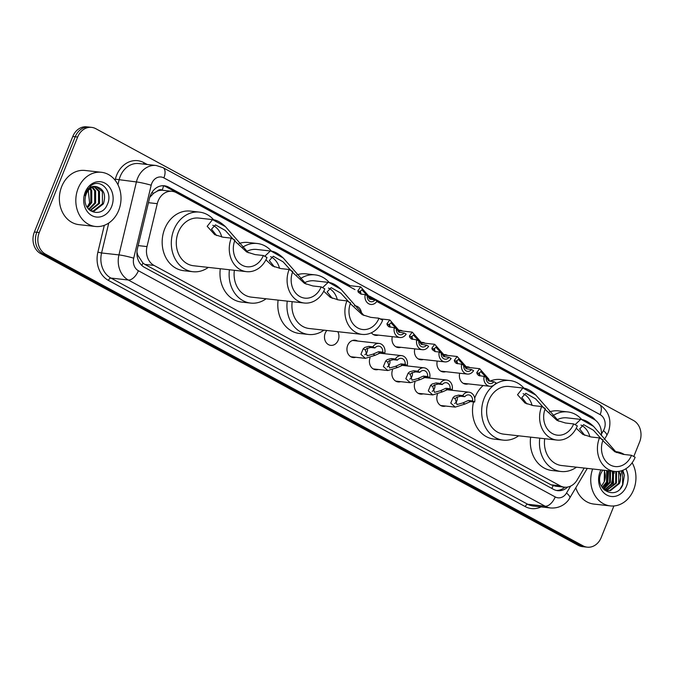 <?xml version="1.0" encoding="UTF-8"?>
<svg xmlns="http://www.w3.org/2000/svg" width="674" height="674" viewBox="0 0 674 674"><rect width="100%" height="100%" fill="white"/><g stroke="black" fill="none" stroke-linecap="round" stroke-linejoin="round"><path stroke-width="1.01" d="M445.615 406.043A8.72 7.212 -83.7 0 1 443.062 406.304A8.72 7.212 -83.7 0 1 437.426 394.391M423.154 393.852A8.72 7.212 -83.7 0 1 420.593 394.113A8.72 7.212 -83.7 0 1 414.965 382.2M400.693 381.661A8.72 7.212 -83.7 0 1 398.132 381.922A8.72 7.212 -83.7 0 1 392.504 370.009M378.224 369.47A8.72 7.212 -83.7 0 1 375.671 369.74A8.72 7.212 -83.7 0 1 370.043 357.827M355.762 357.279A8.72 7.212 -83.7 0 1 353.21 357.549A8.72 7.212 -83.7 0 1 347.683 345.358A8.72 7.212 -83.7 0 1 355.139 340.21A8.72 7.212 -83.7 0 1 357.574 341.027M337.8 331.692A8.72 7.212 -83.7 0 1 338.196 340.21A8.72 7.212 -83.7 0 1 330.749 345.358A8.72 7.212 -83.7 0 1 325.222 333.167A8.72 7.212 -83.7 0 1 326.865 330.479M445.741 371.686A8.72 7.212 -83.7 0 1 443.189 371.947A8.72 7.212 -83.7 0 1 437.249 361.045M423.28 359.495A8.72 7.212 -83.7 0 1 420.728 359.756A8.72 7.212 -83.7 0 1 414.78 348.854M400.819 347.304A8.72 7.212 -83.7 0 1 398.267 347.573A8.72 7.212 -83.7 0 1 392.319 336.671M378.358 335.113A8.72 7.212 -83.7 0 1 375.806 335.382A8.72 7.212 -83.7 0 1 371.382 332.788M468.203 383.877A8.72 7.212 -83.7 0 1 465.65 384.138A8.72 7.212 -83.7 0 1 459.71 373.236M157.236 191.155A16.353 13.522 -83.7 0 1 162.4 190.262L162.19 190.144A5.451 4.507 96.3 0 0 157.236 191.155L153.723 193.202L149.763 197.305M136.948 252.093L137.74 255.126L142.947 263.104L144.868 264.402L551.029 484.808L555.241 486.139L564.382 487.159A16.353 13.522 96.3 0 0 577.129 479.998L584.198 468.042M354.962 289.601L176.302 192.654A16.353 13.522 96.3 0 0 172.114 191.323L162.4 190.262M601.385 435.404A16.353 13.522 96.3 0 0 593.912 419.27L376.817 301.463M172.114 191.323A16.353 13.522 96.3 0 0 157.278 203.674L146.999 246.583A16.353 13.522 96.3 0 0 154.017 265.413L560.187 485.828A16.353 13.522 96.3 0 0 564.382 487.159M373.708 299.778L369.984 297.756M446.803 389.462A8.72 7.212 -83.7 0 1 447.418 389.791M424.342 377.28A8.72 7.212 -83.7 0 1 424.957 377.6M401.873 365.089A8.72 7.212 -83.7 0 1 402.496 365.409M379.411 352.898A8.72 7.212 -83.7 0 1 380.035 353.218M466.256 366.799A8.72 7.212 -83.7 0 1 467.579 366.799A8.72 7.212 -83.7 0 1 470.014 367.625M443.795 354.608A8.72 7.212 -83.7 0 1 445.118 354.608A8.72 7.212 -83.7 0 1 447.553 355.434M416.726 339.839L418.815 340.968A5.451 4.507 96.3 0 0 422.682 346.992A5.451 4.507 96.3 0 0 426.549 345.172L428.647 346.301A8.181 6.765 96.3 0 1 422.379 349.705A8.181 6.765 96.3 0 1 416.726 339.839L411.317 338.98L409.817 337.455L409.404 335.972L412.244 332.122L421.343 342.451A8.72 7.212 -83.7 0 1 422.657 342.426A8.72 7.212 -83.7 0 1 425.092 343.243M398.873 330.235A8.72 7.212 -83.7 0 1 400.196 330.235A8.72 7.212 -83.7 0 1 402.631 331.052M376.758 318.018A8.72 7.212 -83.7 0 1 377.726 318.044A8.72 7.212 -83.7 0 1 378.687 318.229M379.302 318.44A8.72 7.212 -83.7 0 1 380.161 318.861M354.448 305.819A8.72 7.212 -83.7 0 1 355.265 305.853A8.72 7.212 -83.7 0 1 361.525 313.629M595.386 420.214A16.353 13.522 96.3 0 0 591.047 416.372L369.394 296.08M376.968 301.244L588.613 416.094A16.353 13.522 -83.7 0 1 590.719 417.543M613.904 505.955L601.216 537.515A16.353 13.522 -83.7 0 1 587.248 547.17A16.353 13.522 -83.7 0 1 583.052 545.839L45.419 254.09A16.353 13.522 -83.7 0 1 39.252 232.555L77.653 137.024A16.353 13.522 -83.7 0 1 91.63 127.378A16.353 13.522 -83.7 0 1 95.818 128.7L633.459 420.458A16.353 13.522 -83.7 0 1 639.618 441.984L633.771 456.534M91.63 127.378L86.752 126.83A16.353 13.522 -83.7 0 0 72.784 136.485L34.382 232.016A16.353 13.522 -83.7 0 0 40.541 253.542L578.182 545.3A16.353 13.522 -83.7 0 0 582.37 546.622L584.805 546.9A16.353 13.522 -83.7 0 1 580.617 545.569L42.976 253.812A16.353 13.522 -83.7 0 1 36.817 232.286L75.218 136.755A16.353 13.522 -83.7 0 1 89.195 127.1A16.353 13.522 -83.7 0 0 75.218 136.755L36.817 232.286A16.353 13.522 -83.7 0 0 42.976 253.812L580.617 545.569A16.353 13.522 -83.7 0 0 584.805 546.9L587.248 547.17M612.127 471.151A21.804 18.029 -83.7 0 1 610.686 485.516A21.804 18.029 -83.7 0 0 612.127 471.151M350.286 285.717L168.567 187.102A16.353 13.522 96.3 0 0 164.372 185.78A16.353 13.522 96.3 0 0 149.544 198.122L137.462 248.537A16.353 13.522 96.3 0 0 144.48 267.376L553.523 489.349A16.353 13.522 96.3 0 0 557.718 490.672A16.353 13.522 96.3 0 0 567.685 487.032M163.15 185.704A16.353 13.522 -83.7 0 1 166.133 186.833L347.851 285.447M369.849 297.386L374.399 299.854M564.778 487.192A16.353 13.522 -83.7 0 1 556.505 490.47M612.624 485.423A21.804 18.029 96.3 0 0 613.669 482.053M614.225 473.224A21.804 18.029 96.3 0 0 613.955 471.353M615.244 451.639A27.255 22.545 -83.7 0 1 616.356 451.732A27.255 22.545 -83.7 0 1 624.309 454.495M632.145 462.777A27.255 22.545 -83.7 0 1 633.619 489.821A27.255 22.545 -83.7 0 1 610.332 505.904A27.255 22.545 -83.7 0 1 592.631 468.978M625.834 468.767A17.777 14.702 -83.7 0 1 626.567 485.988A17.777 14.702 -83.7 0 1 606.819 495.045A17.777 14.702 -83.7 0 1 600.121 471.64A17.777 14.702 -83.7 0 1 600.922 469.904M602.758 470.107L600.972 473.207C593.701 489.493 616.39 501.254 622.843 484.657L624.394 475.187L622.818 470.292M603.12 488.861L607.577 490.571L610.459 490.647L619.465 483.452A12.326 10.194 -83.7 0 0 618.875 471.353M607.956 490.605L609.7 490.562L618.707 483.368L618.648 471.387M601.865 487.108L608.336 490.655M606.457 490.251L615.657 483.031L615.825 471.522M606.827 490.36L616.424 483.115L616.55 471.53M604.982 489.619L612.615 482.694L612.801 471.227M604.199 489.99L604.949 489.888M605.345 489.804L613.374 482.778L613.559 471.311M603.542 488.701L609.566 482.348L609.751 470.89M603.896 488.962L610.332 482.432L610.518 470.974M602.143 487.42L606.524 482.011L606.71 470.545M602.489 487.782L607.282 482.095L607.468 470.629M603.946 470.241A12.326 10.194 -83.7 0 1 604.241 481.758L604.426 470.292M604.241 481.758L601.402 486.274M621.672 470.705L619.465 483.452M610.332 505.904L593.887 504.076A27.255 22.545 -83.7 0 1 575.798 487.791M604.081 488.431L607.763 483.098L608.588 470.755M603.441 488.625L607.384 483.056L608.209 470.713M620.375 488.498L622.608 484.749L622.65 470.359M599.464 437.915A23.986 19.841 -83.7 0 0 614.654 471.429A23.986 19.841 -83.7 0 0 635.144 457.275L631.496 455.295A19.083 15.78 -83.7 0 1 615.194 466.551A19.083 15.78 -83.7 0 1 603.112 439.895L599.464 437.915L591.241 436.996L582.892 434.435L576.253 428.243M631.496 455.295L623.273 454.377L614.814 451.765L602.817 440.67M575.074 424.679L580.668 419.413C584.56 419.641 588.874 421.983 593.609 426.431L616.499 452.549M593.609 426.431L581.376 419.464L566.969 417.863A23.986 19.841 96.3 0 0 556.926 419.868M552.731 415.833A29.985 24.795 -83.7 0 1 567.634 411.907A29.985 24.795 -83.7 0 1 581.763 419.514M549.462 411.881A29.985 24.795 -83.7 0 1 558.493 410.887L567.634 411.907M544.702 438.707A23.986 19.841 96.3 0 0 561.669 465.54L614.654 471.429M576.455 467.183A29.985 24.795 -83.7 0 1 561.004 471.497A29.985 24.795 -83.7 0 1 539.773 438.159M561.004 471.497L551.871 470.486A29.985 24.795 -83.7 0 1 530.64 437.14M580.929 425.058A19.083 15.78 -83.7 0 1 589.876 436.811M602.076 439.777L593.44 430.248L583.633 424.654L579.64 428.959L584.796 435.353M556.834 440.055A23.986 19.841 -83.7 0 0 577.323 425.901L573.675 423.921A19.083 15.78 -83.7 0 1 557.373 435.177A19.083 15.78 -83.7 0 1 545.291 408.52L541.643 406.54L533.42 405.622L525.071 403.06L517.522 394.72L522.847 388.039L523.555 388.089L509.148 386.488A23.986 19.841 96.3 0 0 488.658 400.642A23.986 19.841 96.3 0 0 503.849 434.166L556.834 440.055A23.986 19.841 -83.7 0 1 541.643 406.54M573.675 423.921L565.452 423.002L556.994 420.391L544.996 409.295M535.788 395.057L522.847 388.039C526.748 388.266 531.061 390.608 535.788 395.057L558.687 421.174M518.635 435.808A29.985 24.795 -83.7 0 1 503.183 440.122A29.985 24.795 -83.7 0 1 484.202 398.224A29.985 24.795 -83.7 0 1 509.814 380.532A29.985 24.795 -83.7 0 1 523.942 388.14M474.69 398.174A29.985 24.795 -83.7 0 1 475.06 397.205A29.985 24.795 -83.7 0 1 483.115 385.528M489.754 381.231A29.985 24.795 -83.7 0 1 500.681 379.513L509.814 380.532M503.183 440.122L494.05 439.103A29.985 24.795 -83.7 0 1 473.544 401.931M523.108 393.683A19.083 15.78 -83.7 0 1 532.056 405.436M544.263 408.402L535.628 398.865L525.813 393.279L521.819 397.576L526.984 403.979M346.942 300.882A23.986 19.841 -83.7 0 0 362.132 334.397A23.986 19.841 -83.7 0 0 382.621 320.243L378.973 318.263A19.083 15.78 -83.7 0 1 362.679 329.519A19.083 15.78 -83.7 0 1 350.598 302.862L346.942 300.882L338.719 299.964L330.37 297.403L323.731 291.21M378.973 318.263L370.751 317.344L362.3 314.733L350.303 303.637M322.56 287.646L328.145 282.381C332.046 282.608 336.36 284.95 341.086 289.399L363.985 315.516M341.086 289.399L328.853 282.431L314.455 280.831A23.986 19.841 96.3 0 0 304.412 282.836M300.216 278.8A29.985 24.795 -83.7 0 1 315.112 274.874A29.985 24.795 -83.7 0 1 329.241 282.482M296.939 274.849A29.985 24.795 -83.7 0 1 305.979 273.855L315.112 274.874M292.187 301.674A23.986 19.841 96.3 0 0 309.147 328.508L362.132 334.397M323.933 330.15A29.985 24.795 -83.7 0 1 308.49 334.464A29.985 24.795 -83.7 0 1 287.25 301.126M308.49 334.464L299.349 333.453A29.985 24.795 -83.7 0 1 278.118 300.107M328.406 288.025A19.083 15.78 -83.7 0 1 337.354 299.778M349.562 302.744L340.926 293.215L331.119 287.621L327.117 291.926L332.282 298.321M289.129 269.507A23.986 19.841 -83.7 0 0 304.319 303.022A23.986 19.841 -83.7 0 0 324.809 288.868L321.161 286.888A19.083 15.78 -83.7 0 1 304.859 298.144A19.083 15.78 -83.7 0 1 292.777 271.487L289.129 269.507L280.898 268.589L272.549 266.028L265.918 259.835M321.161 286.888L312.93 285.97L304.479 283.358L292.482 272.262M264.739 256.272L270.333 251.006C274.225 251.233 278.539 253.576 283.265 258.024L306.164 284.142M283.265 258.024L271.032 251.057L256.634 249.456A23.986 19.841 96.3 0 0 246.591 251.461M242.396 247.425A29.985 24.795 -83.7 0 1 257.299 243.499A29.985 24.795 -83.7 0 1 271.428 251.107M239.127 243.474A29.985 24.795 -83.7 0 1 248.158 242.48L257.299 243.499M234.367 270.299A23.986 19.841 96.3 0 0 251.335 297.133L304.319 303.022M266.12 298.776A29.985 24.795 -83.7 0 1 250.669 303.089A29.985 24.795 -83.7 0 1 229.438 269.752M250.669 303.089L241.536 302.07A29.985 24.795 -83.7 0 1 220.297 268.732M270.594 256.651A19.083 15.78 -83.7 0 1 279.542 268.395M291.741 271.369L283.105 261.832L273.299 256.246L269.297 260.543L274.461 266.946M246.499 271.647A23.986 19.841 -83.7 0 0 266.988 257.493L263.34 255.513A19.083 15.78 -83.7 0 1 247.038 266.769A19.083 15.78 -83.7 0 1 234.956 240.104L231.308 238.124L223.086 237.214L214.736 234.653L207.188 226.312L212.512 219.631L213.22 219.682L198.813 218.081A23.986 19.841 96.3 0 0 178.324 232.235A23.986 19.841 96.3 0 0 193.514 265.75L246.499 271.647A23.986 19.841 -83.7 0 1 231.308 238.124M263.34 255.513L255.117 254.595L246.659 251.975L234.662 240.879M225.453 226.649L212.512 219.631C216.413 219.859 220.718 222.201 225.453 226.649L248.344 252.767M208.3 267.401A29.985 24.795 -83.7 0 1 192.848 271.715A29.985 24.795 -83.7 0 1 173.867 229.817A29.985 24.795 -83.7 0 1 199.479 212.116A29.985 24.795 -83.7 0 1 213.607 219.732M192.848 271.715L183.716 270.695A29.985 24.795 -83.7 0 1 164.726 228.798A29.985 24.795 -83.7 0 1 190.346 211.105L199.479 212.116M212.773 225.276A19.083 15.78 -83.7 0 1 221.721 237.021M233.929 239.995L225.284 230.457L215.478 224.872L211.484 229.168L216.64 235.571M78.142 188.383A27.255 22.545 -83.7 0 1 101.429 172.291A27.255 22.545 -83.7 0 1 118.691 210.381A27.255 22.545 -83.7 0 1 95.405 226.472A27.255 22.545 -83.7 0 1 78.142 188.383M95.405 226.472L78.959 224.644A27.255 22.545 -83.7 0 1 61.696 186.555A27.255 22.545 -83.7 0 1 84.983 170.463L101.429 172.291M91.605 211.013L93.265 210.962L102.414 203.784L102.389 191.627L96.239 186.757M90.367 210.726L94.234 211.072L103.375 203.885C106.13 194.971 103.998 189.284 96.98 186.833A12.326 10.194 -83.7 0 0 96.736 186.799A12.326 10.194 -83.7 0 0 86.205 194.07A12.326 10.194 -83.7 0 0 85.253 197.827C82.835 212.453 101.791 218.266 107.115 204.938C113.746 192.309 100.847 177.826 90.998 185.594L85.514 192.789L84.629 195.603L85.598 192.949C88.496 187.389 92.287 185.35 96.98 186.833M89.996 210.448L98.547 203.354L98.522 191.197L94.2 186.892M90.265 210.65L99.508 203.455L99.491 191.306L94.714 186.816M88.648 209.21L94.68 202.925L94.655 190.767L92.102 187.566M89.002 209.58L95.641 203.026L95.624 190.877L92.633 187.347M87.173 207.272L90.813 202.495L90.788 190.338L89.92 188.922M87.544 207.836L91.774 202.596L91.757 190.439L90.476 188.501M111.631 206.556A17.777 14.702 -83.7 0 1 91.891 215.604A17.777 14.702 -83.7 0 1 85.194 192.208A17.777 14.702 -83.7 0 1 104.933 183.16A17.777 14.702 -83.7 0 1 111.631 206.556M88.016 188.45L89.608 202.866L87.115 207.179M493.941 381.737L496.03 382.874A8.181 6.765 96.3 0 1 489.771 386.269A8.181 6.765 96.3 0 1 484.109 376.404L486.207 377.541A5.451 4.507 96.3 0 0 490.065 383.565A5.451 4.507 96.3 0 0 493.941 381.737L488.616 380.928L486.645 377.887L480.773 371.559L478.877 373.674L479.804 375.923M479.964 375.94A5.451 4.507 96.3 0 0 478.978 372.882M484.109 376.404L478.7 375.553L477.209 374.019L476.788 372.537L479.635 368.686L488.734 379.015L489.366 380.625M471.48 369.546L473.569 370.683A8.181 6.765 96.3 0 1 467.309 374.078A8.181 6.765 96.3 0 1 461.648 364.213L463.746 365.35A5.451 4.507 96.3 0 0 467.604 371.374A5.451 4.507 96.3 0 0 471.48 369.546L466.155 368.745L464.184 365.696L458.312 359.368L456.416 361.483L457.343 363.733M457.503 363.749A5.451 4.507 96.3 0 0 456.517 360.7M461.648 364.213L456.239 363.362L454.739 361.837L454.327 360.354L457.174 356.504L466.265 366.833L466.905 368.434M449.019 357.355L451.108 358.492A8.181 6.765 96.3 0 1 444.84 361.896A8.181 6.765 96.3 0 1 439.187 352.022L441.276 353.159A5.451 4.507 96.3 0 0 445.143 359.183A5.451 4.507 96.3 0 0 449.019 357.355L443.694 356.554L441.723 353.513L435.851 347.177L433.946 349.292L434.882 351.542M439.187 352.022L435.008 351.558A5.451 4.507 96.3 0 0 434.056 348.509M435.008 351.558L432.278 349.646L431.866 348.163L434.713 344.313L443.804 354.642L444.444 356.243M426.549 345.172L421.233 344.363L419.262 341.322L413.389 334.995L411.485 337.101L412.412 339.351M412.572 339.376A5.451 4.507 96.3 0 0 411.595 336.318M419.262 341.322L421.343 342.451L421.983 344.052M404.088 332.981L406.178 334.11A8.181 6.765 96.3 0 1 399.918 337.514A8.181 6.765 96.3 0 1 394.265 327.648L396.354 328.777A5.451 4.507 96.3 0 0 400.221 334.801A5.451 4.507 96.3 0 0 404.088 332.981L398.764 332.172L396.801 329.131L390.928 322.804L389.024 324.91L389.951 327.168M390.111 327.185A5.451 4.507 96.3 0 0 389.134 324.127M394.265 327.648L388.856 326.797L387.356 325.264L386.943 323.781L389.783 319.931L398.882 330.26L399.522 331.869M375.005 299.922L377.095 301.051A8.181 6.765 96.3 0 1 370.835 304.454A8.181 6.765 96.3 0 1 365.173 294.589L367.271 295.726A5.451 4.507 96.3 0 0 371.13 301.75A5.451 4.507 96.3 0 0 375.005 299.922L369.681 299.113L367.709 296.071L361.837 289.744L359.941 291.85L360.868 294.108M365.173 294.589L361.003 294.125A5.451 4.507 96.3 0 0 360.042 291.067M361.003 294.125L358.265 292.204L357.852 290.721L360.7 286.871L369.79 297.2L370.43 298.809M464.816 396.716L460.637 396.253L456.643 397.289L455.135 398.679L456.98 404.56L462.912 402.9L468.371 400.457L472.55 400.92A5.451 4.507 96.3 0 0 468.683 394.897A5.451 4.507 96.3 0 0 464.816 396.716L462.718 395.587L458.547 395.124L454.613 396.194L453.054 397.55L450.763 403.086L455.236 407.113L440.627 405.487M454.655 403.515A5.451 4.507 96.3 0 0 456.905 400.819A5.451 4.507 96.3 0 0 457.216 396.961M462.718 395.587A8.181 6.765 96.3 0 1 468.986 392.184A8.181 6.765 96.3 0 1 474.639 402.049L470.46 401.586L464.993 404.029L455.236 407.113M474.639 402.049L472.55 400.92M442.346 384.534L438.176 384.07L434.174 385.098L432.674 386.497L434.519 392.369L440.451 390.709L445.91 388.266L450.089 388.729A5.451 4.507 96.3 0 0 446.222 382.706A5.451 4.507 96.3 0 0 442.346 384.534L440.257 383.396L436.078 382.933L432.152 384.003L430.593 385.359L428.302 390.895L432.775 394.922L418.158 393.296M432.194 391.324A5.451 4.507 96.3 0 0 434.444 388.628A5.451 4.507 96.3 0 0 434.755 384.77M440.257 383.396A8.181 6.765 96.3 0 1 446.525 379.993A8.181 6.765 96.3 0 1 452.178 389.867L447.999 389.395L442.532 391.838L432.775 394.922M452.178 389.867L450.089 388.729M419.885 372.343L415.706 371.88L411.713 372.916L410.213 374.306L412.05 380.187L417.99 378.518L423.449 376.075L427.619 376.539A5.451 4.507 96.3 0 0 423.761 370.515A5.451 4.507 96.3 0 0 419.885 372.343L417.796 371.206L413.617 370.742L409.691 371.812L408.132 373.169L405.841 378.704L410.306 382.731L395.697 381.105M409.733 379.133A5.451 4.507 96.3 0 0 411.983 376.437A5.451 4.507 96.3 0 0 412.286 372.587M417.796 371.206A8.181 6.765 96.3 0 1 424.056 367.81A8.181 6.765 96.3 0 1 429.717 377.676L425.538 377.213L420.071 379.656L410.306 382.731M429.717 377.676L427.619 376.539M397.424 360.152L393.245 359.689L389.252 360.725L387.752 362.115L389.589 367.996L395.52 366.327L400.988 363.884L405.158 364.348A5.451 4.507 96.3 0 0 401.291 358.324A5.451 4.507 96.3 0 0 397.424 360.152L395.335 359.015L391.156 358.551L387.23 359.621L385.671 360.986L383.38 366.521L387.845 370.54L373.236 368.914M387.272 366.942A5.451 4.507 96.3 0 0 389.521 364.246A5.451 4.507 96.3 0 0 389.825 360.396M395.335 359.015A8.181 6.765 96.3 0 1 401.594 355.619A8.181 6.765 96.3 0 1 407.248 365.485L403.077 365.022L397.609 367.465L387.845 370.54M407.248 365.485L405.158 364.348M374.963 347.961L370.784 347.498L366.791 348.534L365.291 349.924L367.128 355.805L373.059 354.145L378.518 351.693L382.697 352.157A5.451 4.507 96.3 0 0 378.83 346.133A5.451 4.507 96.3 0 0 374.963 347.961L372.874 346.824L368.695 346.36L364.76 347.43L363.202 348.795L360.919 354.33L365.384 358.349L350.775 356.731M364.811 354.751A5.451 4.507 96.3 0 0 367.06 352.064A5.451 4.507 96.3 0 0 367.364 348.205M372.874 346.824A8.181 6.765 96.3 0 1 379.133 343.428A8.181 6.765 96.3 0 1 384.787 353.294L380.616 352.831L375.148 355.274L365.384 358.349M384.787 353.294L382.697 352.157M151.793 192.671A16.353 1.373 13.5 0 1 153.723 193.202M551.787 488.406A16.353 8.711 -61.5 0 0 553.127 485.693M563.102 487.016A16.353 4.398 30.6 0 1 563.742 488.027M141.818 265.43A16.353 8.711 -61.5 0 0 142.947 263.104M137.007 254.924A16.353 1.373 13.5 0 1 137.74 255.126M162.19 190.144A16.353 8.711 -61.5 0 0 163.529 185.797M551.029 484.808L560.187 485.828M144.868 264.402L154.017 265.413M138.17 245.597L146.999 246.583M148.448 202.689L157.278 203.674M588.613 416.094L591.047 416.372M601.469 433.972L603.432 430.652A10.902 9.015 96.3 0 0 604.249 428.984A10.902 9.015 96.3 0 0 600.146 414.636L163.875 177.885A10.902 9.015 96.3 0 0 151.76 183.438A10.902 9.015 96.3 0 0 151.195 185.232L133.713 258.176A10.902 9.015 96.3 0 0 138.389 270.737L555.216 496.932A10.902 9.015 96.3 0 0 566.505 493.039L570.625 486.089M603.432 430.652A10.902 2.932 30.6 0 1 606.726 435.522L608.277 432.379C612.118 420.475 609.111 411.14 599.253 404.375A10.902 5.805 118.5 0 1 600.146 414.636M555.216 496.932A10.902 5.805 118.5 0 1 545.123 506.208L527.767 504.278A21.804 18.029 96.3 0 0 533.361 506.039L550.717 507.977A21.804 18.029 -83.7 0 1 545.123 506.208L128.304 280.013A21.804 18.029 -83.7 0 1 118.944 254.898L136.418 181.946A21.804 18.029 -83.7 0 1 137.563 178.357A21.804 18.029 -83.7 0 1 156.191 165.492L138.836 163.563A21.804 18.029 96.3 0 0 120.208 176.428A21.804 18.029 96.3 0 0 119.062 180.017L117.942 184.701M115.119 180.236L115.372 179.2L136.418 181.946A10.902 0.918 13.5 0 1 151.195 185.232M115.372 179.2A24.534 20.287 -83.7 0 1 143.899 162.67L147.269 164.498M541.079 506.899A24.534 20.287 -83.7 0 1 525.248 506.595L108.421 280.401A24.534 20.287 -83.7 0 1 97.89 252.143L104.318 225.318M583.052 545.839L578.182 545.3M77.653 137.024L72.784 136.485M39.252 232.555L34.382 232.016M45.419 254.09L40.541 253.542M133.713 258.176A10.902 0.918 13.5 0 0 118.944 254.898L101.58 252.969A21.804 18.029 96.3 0 0 110.94 278.076L527.767 504.278A2.73 1.449 -61.5 0 0 525.248 506.595M108.758 223.027L101.58 252.969L97.89 252.143M138.389 270.737A10.902 5.805 118.5 0 1 128.304 280.013L110.94 278.076A2.73 1.449 -61.5 0 0 108.421 280.401M143.899 162.67A2.73 1.449 -61.5 0 0 143.604 164.094M566.505 493.039A10.902 2.932 30.6 0 1 569.8 497.918L587.281 468.388M599.253 404.375L162.982 167.632A10.902 5.805 118.5 0 1 163.875 177.885M166.133 186.833L168.567 187.102M612.43 471.185A21.804 18.029 -83.7 0 1 611.074 485.331M476.788 372.537L478.877 373.674M486.645 377.887L488.734 379.015M454.327 360.354L456.416 361.483M464.184 365.696L466.265 366.833M431.866 348.163L433.946 349.292M441.723 353.513L443.804 354.642M409.404 335.972L411.485 337.101M386.943 323.781L389.024 324.91M396.801 329.131L398.882 330.26M357.852 290.721L359.941 291.85M367.709 296.071L369.79 297.2M464.993 404.029L462.912 402.9M455.135 398.679L453.054 397.55M460.637 396.253L458.547 395.124M470.46 401.586L468.371 400.457M442.532 391.838L440.451 390.709M432.674 386.497L430.593 385.359M438.176 384.07L436.078 382.933M447.999 389.395L445.91 388.266M420.071 379.656L417.99 378.518M410.213 374.306L408.132 373.169M415.706 371.88L413.617 370.742M425.538 377.213L423.449 376.075M397.609 367.465L395.52 366.327M387.752 362.115L385.671 360.986M393.245 359.689L391.156 358.551M403.077 365.022L400.988 363.884M375.148 355.274L373.059 354.145M365.291 349.924L363.202 348.795M370.784 347.498L368.695 346.36M380.616 352.831L378.518 351.693M550.717 507.977C561.206 508.676 567.66 502.096 569.8 497.918M162.982 167.632L156.191 165.492M604.401 439.448L606.726 435.522M616.356 451.732L615.194 451.597M489.771 386.269L463.215 383.321M479.635 368.686L466.4 367.22M467.309 374.078L440.754 371.13M457.174 356.504L443.939 355.029M444.84 361.896L418.293 358.939M434.713 344.313L421.469 342.839M422.379 349.705L395.832 346.748M412.244 332.122L399.008 330.648M399.918 337.514L373.371 334.557M389.783 319.931L380.06 318.853M360.7 286.871L347.152 285.372M468.986 392.184L446.163 389.648M446.525 379.993L423.702 377.457M424.056 367.81L401.241 365.266M401.594 355.619L378.78 353.083M379.133 343.428L352.586 340.471"/></g></svg>
